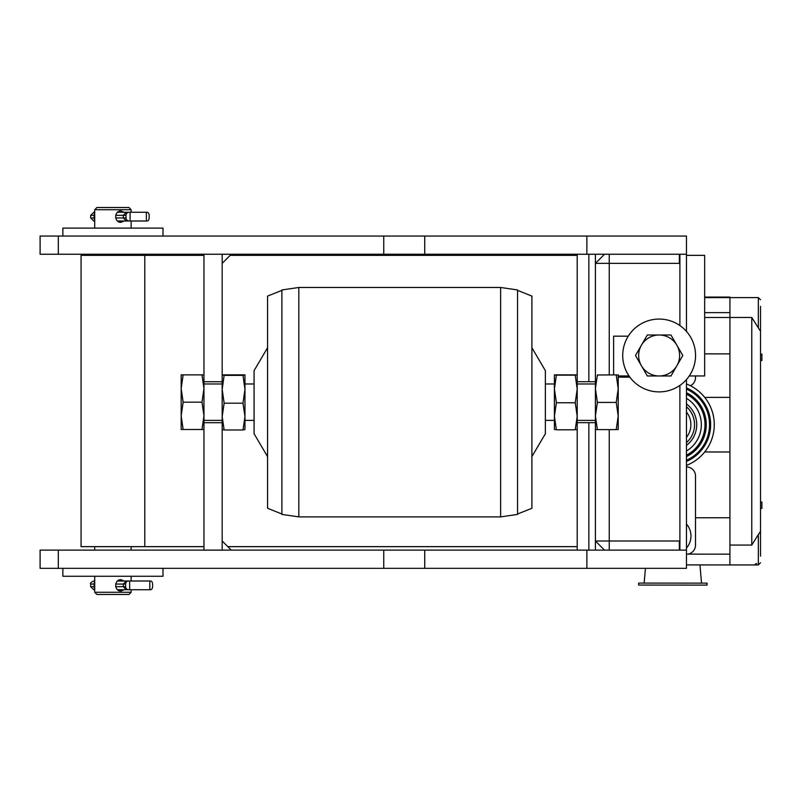 <?xml version="1.0" encoding="UTF-8"?>
<svg xmlns="http://www.w3.org/2000/svg" width="802" height="802" viewBox="0 0 802 802"><rect width="100%" height="100%" fill="white"/><g stroke="black" fill="none" stroke-linecap="round" stroke-linejoin="round"><path stroke-width="1.2" d="M203.959 255.347L81.062 255.347L81.062 546.653L203.959 546.653M230.184 255.347L577.209 255.347M686.452 255.347L704.657 255.347L704.657 375.958L689.249 375.958M629.029 375.958L618.212 375.958M577.209 546.653L227.818 546.653M679.334 550.112L679.334 541.009L595.415 541.009L604.518 550.112L577.209 550.112L577.209 420.398L595.415 420.388L595.415 422.664L577.209 422.664L577.209 416.268L575.234 402.764L577.209 388.97L577.209 416.268L575.234 429.782L577.209 429.491M679.334 254.254L679.334 263.357L595.415 263.357L604.518 254.254L595.415 254.254L595.415 383.968L577.209 383.978M231.277 550.112L222.174 541.009L222.174 550.112L231.277 550.112M222.174 263.357L231.277 254.254L222.174 254.254L222.174 263.357M686.452 331.396L686.452 254.254L577.209 254.254L577.209 381.702L595.415 381.702L595.415 388.709L597.38 402.424L595.415 416.017L595.415 388.709L597.38 374.995L618.212 374.875L618.212 429.491L616.237 429.611L618.212 416.017L616.237 402.424L618.212 388.709L616.237 374.995M613.62 374.755L613.62 336.178L628.257 336.178M629.871 377.151L618.212 377.151M686.452 379.567L686.452 550.112L595.415 550.112L595.415 416.017L597.38 429.611L595.415 429.491M203.959 422.704L222.174 422.704L222.174 381.742L203.959 381.742L203.959 383.968L222.174 383.978L222.174 254.254L203.959 254.254L203.959 550.152L222.174 550.152L222.174 420.398L203.959 420.388M40.1 236.049L40.1 254.254L58.305 254.254L58.305 236.049L40.1 236.049M686.452 254.254L686.452 236.049L586.874 236.049L586.874 254.254L58.305 254.254M586.874 236.049L58.305 236.049M424.729 254.254L424.729 236.049M383.757 254.254L383.757 236.049M40.1 550.112L40.1 568.327L58.305 568.327L58.305 550.112L40.1 550.112M686.452 550.112L686.452 568.327L58.305 568.327M586.874 568.327L586.874 550.112L58.305 550.112M424.729 568.327L424.729 550.112M383.757 568.327L383.757 550.112M131.137 209.713L128.952 207.528L96.902 207.528L94.716 209.713L131.137 209.713L131.137 212.269M131.137 589.731L131.137 592.287L94.716 592.287L94.716 576.257M124.089 221.001L121.002 222.314C113.994 222.665 113.994 210.605 121.002 210.956L124.089 212.269M124.089 589.731L121.002 591.044C113.994 591.395 113.994 579.335 121.002 579.686L124.089 580.999M94.716 592.287L96.902 594.472L128.952 594.472L131.137 592.287M162.996 236.049L162.996 228.109L62.857 228.109L62.857 236.049M62.857 568.327L62.857 576.257L162.996 576.257L162.996 568.327M129.663 589.731L129.663 580.999L150.505 580.999A3.058 2.075 -90 0 1 152.58 584.057L152.58 586.673A3.058 2.075 -90 0 1 150.505 589.731L128.641 589.731A3.058 3.048 -90 0 1 125.603 586.673L123.318 586.673L123.318 584.057L125.603 584.057L125.603 586.673M117.583 589.731L126.315 589.731L123.318 586.673L115.658 586.673M126.315 589.731L127.237 589.731M94.716 589.731L93.724 589.731L94.716 589.731M129.663 580.999L126.315 580.999L123.318 584.057L115.658 584.057M125.603 584.057A3.058 3.048 -90 0 1 128.641 580.999L127.237 580.999M126.315 580.999L117.583 580.999M94.716 580.999L93.724 580.999L94.716 580.999M149.814 580.999L149.814 589.731M126.034 215.327A3.058 3.048 -90 0 1 129.082 212.269L126.315 212.269L123.318 215.327L126.034 215.327L126.034 217.944L123.318 217.944L123.318 215.327L115.658 215.327M126.315 212.269L117.583 212.269M146.375 212.269L147.067 212.269A3.058 2.075 -90 0 1 149.142 215.327L149.142 217.944A3.058 2.075 -90 0 1 147.067 221.001L146.375 221.001L146.375 212.269L129.082 212.269M94.716 212.269L93.724 212.269L94.716 212.269M94.716 221.001L93.724 221.001L94.716 221.001M117.583 221.001L126.315 221.001L123.318 217.944L115.658 217.944M126.315 221.001L129.082 221.001A3.058 3.048 -90 0 1 126.034 217.944M127.237 221.001L146.375 221.001M129.082 221.001L130.094 221.001L130.094 212.269M686.452 466.734A40.962 40.962 180 0 0 688.066 467.075A9.103 9.103 -0 0 1 695.514 476.027L695.514 545.129A9.103 9.103 -0 0 1 686.452 554.232M695.514 375.958L695.514 377.552A9.103 9.103 -0 0 1 690.402 385.732M623.385 377.151L623.385 375.958M686.452 524.027A18.205 18.205 -0 0 1 686.452 548.037M676.878 365.722L670.963 375.968L659.134 375.968A20.481 20.481 0 0 0 676.878 345.241L682.793 355.486L676.878 365.722M647.314 375.968L641.399 365.722A20.481 20.481 0 0 0 659.134 375.968L647.314 375.968M635.485 355.486L641.399 345.241A20.481 20.481 0 0 0 641.399 365.722L635.485 355.486M659.134 334.995L670.963 334.995L676.878 345.241A20.481 20.481 0 0 0 641.399 345.241L647.314 334.995L659.134 334.995M695.555 355.486A36.411 36.411 0 0 0 640.928 323.948A36.411 36.411 0 0 0 640.928 387.015A36.411 36.411 0 0 0 695.555 355.486M244.961 383.978L254.074 383.978M545.37 383.978L554.413 383.978M267.557 456.629L254.074 433.722L254.074 370.644L267.557 347.737M281.893 514.002L267.557 508.267L267.557 296.098L281.893 290.364M531.896 347.737L545.37 370.644L545.37 433.722L531.896 456.629M517.561 290.364L531.896 296.098L531.896 508.267L517.561 514.002M281.893 514.413L281.893 289.953L298.815 287.477L298.815 516.889L281.893 514.413M298.815 516.889L500.628 516.889L517.561 514.413L517.561 289.953L500.628 287.477L298.815 287.477M244.961 374.875L244.961 429.491L242.996 429.982L244.961 416.579L242.996 403.175L244.961 389.281L242.996 375.386L244.961 374.855L222.174 374.885L224.139 375.386L222.174 389.281L224.139 403.175L222.174 416.579L224.139 429.982L222.174 429.511M224.139 429.982L242.996 429.982M224.139 403.175L242.996 403.175M224.139 375.386L242.996 375.386M554.413 429.491L554.413 374.875L556.377 375.166L554.413 388.97L556.377 402.764L554.413 416.268L556.377 429.782L554.413 429.491M577.209 381.702L577.209 388.97L575.234 375.166L577.209 374.865L554.413 374.865M556.377 429.782L575.234 429.782M556.377 402.764L575.234 402.764M556.377 375.166L575.234 375.166M618.212 374.875L597.38 374.995M597.38 402.424L616.237 402.424M597.38 429.611L616.237 429.611M181.172 429.491L181.172 374.875L183.137 374.875L181.172 388.529L183.137 402.183L181.172 415.837L183.137 429.491L181.172 429.491M203.959 429.491L201.994 429.491L203.959 415.837L201.994 402.183L203.959 388.529L201.994 374.875L203.959 374.875M183.137 429.491L201.994 429.491M183.137 402.183L201.994 402.183M183.137 374.875L201.994 374.875M704.657 353.872L729.93 353.882L729.93 297.081L704.657 297.081L718.271 297.081M704.657 312.64L729.93 312.63L729.93 297.592L704.657 297.612M758.331 297.592L760.517 299.778L758.331 297.592L729.93 297.592L758.331 297.592L758.331 327.908L751.775 317.472L751.775 545.059L729.93 545.059M756.647 563.455L755.143 564.267M752.346 564.919L751.835 564.939M709.168 564.929L718.271 564.929L709.168 564.929M687.765 554.132L729.93 554.162L729.93 517.751L695.514 517.771M760.517 306.334L760.517 531.315L758.331 534.623L758.331 564.939L729.93 564.939L729.93 554.162L729.93 564.939L686.452 564.909M704.697 397.381L729.93 397.371L729.93 517.751M704.697 451.967L729.93 451.987M704.657 317.492L751.775 317.472M760.517 531.315L760.517 556.207M760.517 552.428L760.517 545.059M758.331 534.623L751.775 545.059M760.517 331.226L758.331 327.908M761.9 502.052L760.517 502.052L761.9 502.052L761.9 508.388L760.517 508.388M761.9 354.143L760.517 354.143L761.9 354.143L761.9 360.479L760.517 360.479M686.452 383.968A43.699 43.699 -0 0 1 686.452 465.391M710.632 424.689A40.06 40.06 -0 0 1 686.452 461.451A40.06 40.06 -0 0 0 686.452 387.897A40.06 40.06 -0 0 1 710.632 424.689M686.452 389.09A38.967 38.967 -0 0 1 686.452 460.258M686.452 456.639A35.689 35.689 180 0 0 686.452 392.719M686.452 455.416A34.596 34.596 180 0 0 686.452 393.942M686.452 442.624A23.96 23.96 180 0 0 686.452 406.724M699.946 564.919L701.529 583.134L638.603 583.084L638.603 585.059L707.063 585.099L707.063 583.134L638.603 583.084M701.529 583.134L707.063 583.134M609.249 550.112L609.249 429.611M609.249 254.254L609.249 374.755M588.858 254.254L588.858 381.702M679.895 254.254L679.895 325.562M679.895 385.401L679.895 550.112M588.858 422.664L588.858 550.112M94.716 586.673L94.135 586.673A3.058 1.895 90 0 0 94.716 588.899M90.666 586.673L90.666 584.057L94.135 584.057L94.135 586.673L90.666 586.673L93.724 589.731M94.716 581.831A3.058 1.895 90 0 0 94.135 584.057L94.716 584.057M94.716 217.944L90.666 217.944L90.666 215.327L94.135 215.327A3.058 1.895 -90 0 1 94.716 213.101M94.716 220.169A3.058 1.895 -90 0 1 94.135 217.944L94.135 215.327L94.716 215.327M500.628 516.889L500.628 287.477M729.93 353.882L729.93 397.371M686.452 394.143A34.406 34.406 -0 0 1 686.452 455.205M686.452 398.323A30.767 30.767 -0 0 1 686.452 451.035M686.452 403.897A26.145 26.145 -0 0 1 686.452 445.451M686.452 437.361A20.321 20.321 180 0 0 686.452 411.997M144.791 255.347L144.791 546.653M94.716 209.713L94.716 228.109M94.716 254.254L94.716 255.347M94.716 546.653L94.716 550.112M131.137 221.001L131.137 228.109M131.137 254.254L131.137 255.347M131.137 546.653L131.137 550.112M131.137 576.257L131.137 580.999M90.666 584.057C89.834 583.385 90.857 582.362 93.724 580.999M90.666 215.327L93.724 212.269M90.666 217.944L93.724 221.001M244.961 420.388L254.074 420.388M545.37 420.388L554.413 420.388M758.331 564.939L760.517 562.753M645.44 568.327L644.136 583.094"/></g></svg>
